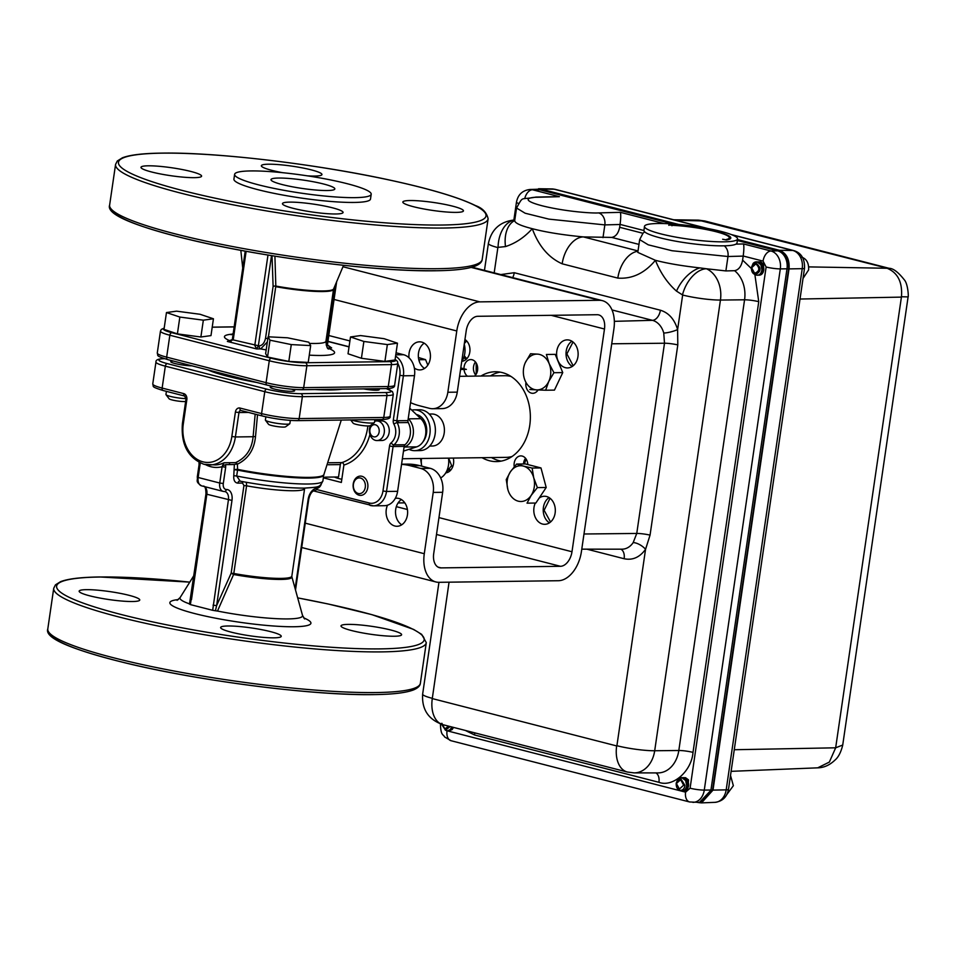 <?xml version="1.0" encoding="UTF-8"?>
<svg xmlns="http://www.w3.org/2000/svg" width="956" height="956" viewBox="0 0 956 956"><rect width="100%" height="100%" fill="white"/><g stroke="black" fill="none" stroke-linecap="round" stroke-linejoin="round"><path stroke-width="1.43" d="M185.643 401.448A8.7 1.135 -171.7 0 1 184.221 401.556A8.7 1.135 -171.7 0 1 175.151 400.612A8.7 1.135 -171.7 0 1 169.116 398.783L166.021 394.709A12.368 1.613 8.3 0 0 173.622 397.134A12.368 1.613 8.3 0 0 186.014 398.652M194.104 575.201L180.134 597.548A61.937 8.09 8.3 0 0 189.288 603.81L190.053 602.077M348.211 624.388A30.628 4.003 -171.7 0 1 382.041 628.068A30.628 4.003 -171.7 0 1 401.604 634.736A30.628 4.003 -171.7 0 1 394.386 636.242A30.628 4.003 -171.7 0 1 360.567 632.549A30.628 4.003 -171.7 0 1 340.993 625.893A30.628 4.003 -171.7 0 1 348.211 624.388M227.851 625.989A30.628 4.003 -171.7 0 1 261.669 629.669A30.628 4.003 -171.7 0 1 281.243 636.326A30.628 4.003 -171.7 0 1 274.014 637.831A30.628 4.003 -171.7 0 1 240.195 634.151A30.628 4.003 -171.7 0 1 220.621 627.483A30.628 4.003 -171.7 0 1 227.851 625.989M86.363 589.661A30.628 4.003 -171.7 0 1 120.193 593.353A30.628 4.003 -171.7 0 1 139.755 600.01A30.628 4.003 -171.7 0 1 132.537 601.515A30.628 4.003 -171.7 0 1 98.719 597.823A30.628 4.003 -171.7 0 1 79.145 591.167A30.628 4.003 -171.7 0 1 86.363 589.661M327.227 190.531A32.265 4.206 -171.7 0 1 291.604 186.647A32.265 4.206 -171.7 0 1 270.99 179.632A32.265 4.206 -171.7 0 1 278.59 178.043A32.265 4.206 -171.7 0 1 314.225 181.927A32.265 4.206 -171.7 0 1 334.839 188.941A32.265 4.206 -171.7 0 1 327.227 190.531M250.89 170.933A69.011 9.01 -171.7 0 1 327.095 179.238A69.011 9.01 -171.7 0 1 371.203 194.247A69.011 9.01 -171.7 0 1 354.939 197.641A69.011 9.01 -171.7 0 1 278.722 189.336A69.011 9.01 -171.7 0 1 234.626 174.327A69.011 9.01 -171.7 0 1 250.89 170.933M371.203 194.247L370.498 199.051A69.011 9.01 -171.7 0 1 354.234 202.445A69.011 9.01 -171.7 0 1 278.017 194.14A69.011 9.01 -171.7 0 1 233.921 179.131L234.626 174.327M335.855 213.977A30.628 4.003 8.3 0 0 343.073 212.471A30.628 4.003 8.3 0 0 323.498 205.815A30.628 4.003 8.3 0 0 289.68 202.122A30.628 4.003 8.3 0 0 282.462 203.628A30.628 4.003 8.3 0 0 302.036 210.296A30.628 4.003 8.3 0 0 335.855 213.977M194.379 177.661A30.628 4.003 8.3 0 0 201.596 176.155A30.628 4.003 8.3 0 0 182.022 169.499A30.628 4.003 8.3 0 0 148.204 165.806A30.628 4.003 8.3 0 0 140.986 167.312A30.628 4.003 8.3 0 0 160.548 173.968A30.628 4.003 8.3 0 0 194.379 177.661M456.227 212.387A30.628 4.003 8.3 0 0 463.445 210.882A30.628 4.003 8.3 0 0 443.871 204.214A30.628 4.003 8.3 0 0 410.052 200.533A30.628 4.003 8.3 0 0 402.835 202.039A30.628 4.003 8.3 0 0 422.397 208.695A30.628 4.003 8.3 0 0 456.227 212.387M307.342 175.844A30.628 4.003 8.3 0 0 314.739 176.059A30.628 4.003 8.3 0 0 321.957 174.554A30.628 4.003 8.3 0 0 302.395 167.898A30.628 4.003 8.3 0 0 268.564 164.205A30.628 4.003 8.3 0 0 261.346 165.711A30.628 4.003 8.3 0 0 282.534 172.678M274.91 256.16L275.818 286.047A2.557 0.848 -2.1 0 0 273.105 286.394L272.03 255.706M267.333 341.973L260.689 348.892A2.557 1.96 89.2 0 1 259.136 345.905C262.314 345.522 264.442 343.001 265.529 338.316L273.105 286.394M267.835 338.532L265.529 338.316M271.516 255.622L258.347 345.905L256.638 348.952L254.786 345.439L267.979 255.049M259.136 345.905L233.204 339.894L227.361 341.435L231.125 341.435M246.134 251.297L233.204 339.894L232.32 339.511L245.214 251.129M266.186 349.908A55.663 7.266 -171.7 0 1 260.689 348.892L256.638 348.952L227.361 341.435L232.917 339.38M333.632 288.903L333.525 289.31A45.446 5.927 -171.7 0 1 275.746 286.669A2.557 0.669 100.4 0 0 275.818 286.047A45.53 5.939 8.3 0 0 322.961 290.947A45.53 5.939 8.3 0 0 333.632 288.903L343.562 265.314M275.746 286.669L268.433 336.811M326.175 345.008L327.43 344.877L331.66 347.96L326.833 344.997L335.747 283.884M288.82 361.416L308.214 362.42L310.676 345.594L308.776 342.188L287.493 337.791L268.098 336.799L269.986 340.193L291.281 344.59L288.82 361.416L267.537 357.018L265.637 353.624L268.098 336.799M349.036 346.897L327.932 341.483M350.494 336.954L348.032 353.78L361.416 358.285L384.91 361.404L395.019 360.006L397.469 343.18L384.085 338.687L360.591 335.568L350.494 336.954L363.877 341.459L387.359 344.578L397.469 343.18M164.002 329.378L177.398 333.883L200.88 337.002L210.989 335.604L213.439 318.778L200.055 314.273L176.561 311.166L166.464 312.552L164.002 329.378M166.464 312.552L179.847 317.057L203.341 320.176L213.439 318.778M203.341 320.176L200.88 337.002M179.847 317.057L177.398 333.883M387.359 344.578L384.91 361.404M363.877 341.459L361.416 358.285M269.986 340.193L267.537 357.018M291.281 344.59L310.676 345.594M191.2 599.113L190.387 604.598L212.674 610.31L228.412 499.964A8.7 5.461 104.4 0 0 224.995 491.599A8.7 5.461 104.4 0 0 224.636 491.527M189.479 604.18L205.946 494.025L231.973 500.43L216.618 605.638L213.057 605.16M246.361 482.314L246.588 485.815L233.802 573.481L231.149 573.206L216.618 605.638L215.411 610.765L212.674 610.31M215.411 610.765L217.49 611.051L233.587 574.496A45.828 5.987 -171.7 0 0 281.1 579.432A45.828 5.987 -171.7 0 0 291.879 576.827L291.843 576.145A45.613 5.951 8.3 0 1 281.088 578.392A45.613 5.951 8.3 0 1 233.802 573.481A2.557 0.681 -79.6 0 1 233.587 574.496L231.149 573.206L243.935 485.54L242.525 483.067L237.865 483.127C234.829 482.816 233.467 480.33 233.778 475.682L234.375 464.52L225.676 464.64L225.676 467.185L222.115 466.707L224.015 462.776L235.618 462.62C246.039 457.816 251.87 449.177 253.113 436.725L255.18 414.151M225.676 464.64A2.557 1.147 170.4 0 1 222.509 465.321M237.865 483.127A2.557 1.96 89.2 0 1 239.753 481.071M242.525 483.067A2.557 1.96 89.2 0 1 243.075 481.716M233.778 475.682L236.694 476.016L240.159 481.119M234.375 464.52A2.557 0.86 177.6 0 1 237.375 464.198L237.626 469.372A2.557 0.908 176.5 0 0 234.65 469.766L237.554 470.089L236.694 476.016A62.606 8.174 8.3 0 0 308.143 484.011A62.606 8.174 8.3 0 0 322.901 480.928L323.761 475.013A62.606 8.174 -171.7 0 1 309.003 478.084A62.606 8.174 -171.7 0 1 237.554 470.089A2.557 0.944 -78.7 0 0 237.626 469.372A62.714 8.186 8.3 0 0 309.194 477.391A62.714 8.186 8.3 0 0 323.881 474.618L341.28 420.054M257.523 414.749L255.503 436.641C254.165 449.762 248.13 458.952 237.375 464.198A2.557 1.315 66.3 0 0 235.618 462.62M255.503 436.641A2.557 0.609 3 0 0 253.113 436.725L235.391 436.964A34.751 26.66 89.2 0 1 209.663 464.986A34.751 26.66 89.2 0 1 204.226 464.329M329.031 462.764L341.806 462.596A2.557 1.601 -106.8 0 1 343.897 465.058L341.352 482.457L323.905 477.976M374.621 421.381A9.799 7.517 89.2 0 1 376.748 420.951L381.623 420.891A9.799 7.517 89.2 0 1 383.153 421.07A9.799 7.517 89.2 0 1 389.247 431.586A9.799 7.517 89.2 0 1 381.886 440.489L377.011 440.549A9.799 7.517 89.2 0 1 375.481 440.369A9.799 7.517 89.2 0 1 370.534 425.432M349.06 346.753L327.944 341.34M376.748 420.951A9.799 7.517 89.2 0 1 378.289 421.142A9.799 7.517 89.2 0 1 384.372 431.658A9.799 7.517 89.2 0 1 377.011 440.549M375.397 424.775A6.13 4.696 -90.8 0 0 369.912 429.603A6.13 4.696 -90.8 0 0 373.653 436.796A6.13 4.696 -90.8 0 0 379.138 431.969A6.13 4.696 -90.8 0 0 375.397 424.775M397.612 491.324L386.523 491.48A17.817 13.671 89.2 0 1 373.33 505.844L384.42 505.7A17.817 13.671 -90.8 0 0 397.612 491.324L404.173 446.38L393.083 446.524L386.523 491.48L382.962 491.002L389.522 446.046A5.103 3.92 -90.8 0 1 391.219 442.759A13.205 10.134 -90.8 0 0 393.92 424.177A5.103 3.92 -90.8 0 1 393.286 420.281L399.835 375.326A15.26 11.711 -90.8 0 0 397.804 363.471M408.26 422.552L397.17 422.695A2.557 1.96 89.2 0 1 396.848 420.748L407.937 420.604A2.557 1.96 -90.8 0 0 408.26 422.552A15.75 12.081 89.2 0 1 405.021 444.731A2.557 1.96 -90.8 0 0 404.173 446.38M407.937 420.604L414.498 375.648A17.817 13.671 -90.8 0 0 403.611 354.724L395.772 354.831M396.812 421.226A9.799 7.517 89.2 0 1 398.951 422.671M403.611 354.724L396.071 352.788M349.908 340.934L328.792 335.52M367.881 425.97A44.92 34.464 -90.8 0 1 341.806 462.596A2.557 1.96 -90.8 0 0 340.336 464.592L328.231 464.747M323.224 478.693A5.103 3.203 -75.6 0 1 325.793 477.14L338.532 476.972L340.336 464.592M295.129 588.609L308.143 499.414A11.257 7.062 -75.6 0 1 316.974 488.277A6.154 3.86 104.4 0 0 321.228 484.345M316.974 488.277A2.557 1.96 89.2 0 1 315.074 490.344C312.11 490.846 309.995 493.834 308.74 499.295L308.143 499.414M265.852 416.828L265.386 420.007A12.368 1.613 8.3 0 0 265.457 420.234A12.368 1.613 8.3 0 0 274.049 422.851A12.368 1.613 8.3 0 0 286.955 424.189A12.368 1.613 8.3 0 0 289.728 423.783A12.368 1.613 8.3 0 0 289.871 423.58L290.337 420.401M289.728 423.783L285.605 426.794A8.7 1.135 -171.7 0 1 283.657 427.093A8.7 1.135 -171.7 0 1 274.587 426.137A8.7 1.135 -171.7 0 1 268.54 424.309L265.457 420.234M351.473 419.923A12.368 1.613 8.3 0 0 371.549 423.066A12.368 1.613 8.3 0 0 374.322 422.66A12.368 1.613 8.3 0 0 374.465 422.456L374.883 419.612M374.322 422.66L370.211 425.671A8.7 1.135 -171.7 0 1 368.251 425.97A8.7 1.135 -171.7 0 1 359.181 425.014A8.7 1.135 -171.7 0 1 353.146 423.185L350.673 419.935M191.917 365.813A12.368 1.613 -171.7 0 1 175.056 363.531A12.368 1.613 -171.7 0 1 173.275 361.033M291.7 389.212A12.368 1.613 -171.7 0 1 291.747 391.339A12.368 1.613 -171.7 0 1 274.48 389.056A12.368 1.613 -171.7 0 1 273.093 386.559A12.368 1.613 -171.7 0 1 273.44 386.547M378.05 388.698A12.368 1.613 -171.7 0 1 376.341 390.215A12.368 1.613 -171.7 0 1 363.531 388.889M207.882 369.912A74.03 9.668 8.3 0 0 256.746 382.46M314.966 389.534A74.03 9.668 8.3 0 0 330.812 389.952A74.03 9.668 8.3 0 0 342.021 389.176M166.404 391.351L165.95 394.481A12.368 1.613 8.3 0 0 166.021 394.709M416.374 414.498A15.965 12.249 89.2 0 1 416.768 414.593A15.965 12.249 89.2 0 1 426.268 425.97A15.965 12.249 89.2 0 1 422.791 442.066M411.761 410.124A20.423 15.666 89.2 0 1 414.223 409.837L419.457 409.765A20.423 15.666 89.2 0 1 422.648 410.148A20.423 15.666 89.2 0 1 435.339 432.064A20.423 15.666 89.2 0 1 419.995 450.599L414.761 450.67A20.423 15.666 89.2 0 1 411.57 450.288A20.423 15.666 89.2 0 1 409.013 449.332M414.223 409.837A20.423 15.666 89.2 0 1 417.414 410.22A20.423 15.666 89.2 0 1 430.092 432.136A20.423 15.666 89.2 0 1 414.761 450.67M429.232 414.044L431.933 414.008A16.013 12.285 89.2 0 1 434.43 414.318A16.013 12.285 89.2 0 1 444.373 431.491A16.013 12.285 89.2 0 1 432.351 446.022L429.662 446.058M408.212 418.692L408.379 418.848A15.846 12.153 89.2 0 1 413.219 434.705A15.846 12.153 89.2 0 1 404.269 447.026L404.065 447.097M409.742 408.212L420.795 418.68A15.846 12.153 89.2 0 1 425.635 434.538A15.846 12.153 89.2 0 1 416.685 446.858L403.48 451.113M475.646 374.931A8.939 6.859 89.2 0 1 473.543 366.662A8.939 6.859 89.2 0 1 475.479 361.966M474.487 376.114A8.939 6.859 -90.8 0 0 477.582 370.235A8.939 6.859 -90.8 0 0 470.734 359.575A8.939 6.859 -90.8 0 0 464.114 366.781A8.939 6.859 -90.8 0 0 464.007 368.789M572.25 366.471A14.041 10.767 89.2 0 1 566.215 351.067A14.041 10.767 89.2 0 1 571.915 341.232M577.95 356.624A14.041 10.767 -90.8 0 0 567.183 339.87A14.041 10.767 -90.8 0 0 556.786 351.199A14.041 10.767 -90.8 0 0 567.553 367.94A14.041 10.767 -90.8 0 0 577.95 356.624M525.967 382.424A8.939 6.859 -90.8 0 0 525.931 382.651A8.939 6.859 -90.8 0 0 532.779 393.31A8.939 6.859 -90.8 0 0 538.061 389.94M549.437 522.836A14.041 10.767 89.2 0 1 543.402 507.433A14.041 10.767 89.2 0 1 549.103 497.598M535.288 503.035A14.041 10.767 -90.8 0 0 533.974 507.564A14.041 10.767 -90.8 0 0 544.741 524.318A14.041 10.767 -90.8 0 0 555.137 513.002A14.041 10.767 -90.8 0 0 544.37 496.248A14.041 10.767 -90.8 0 0 539.124 498.112M523.518 463.971A8.939 6.859 89.2 0 1 523.625 462.979A8.939 6.859 89.2 0 1 525.561 458.283M527.784 464.556A8.939 6.859 -90.8 0 0 520.817 455.904A8.939 6.859 -90.8 0 0 514.197 463.11A8.939 6.859 -90.8 0 0 514.244 466.731M490.416 375.911A44.92 34.464 89.2 0 1 500.012 372.123M482.075 457.697A44.92 34.464 -90.8 0 0 496.487 461.593A44.92 34.464 -90.8 0 0 529.755 425.36A44.92 34.464 -90.8 0 0 495.292 371.753A44.92 34.464 -90.8 0 0 480.988 376.031M387.503 505.198A14.041 10.767 -90.8 0 0 386.272 509.524A14.041 10.767 -90.8 0 0 397.039 526.278A14.041 10.767 -90.8 0 0 407.435 514.961A14.041 10.767 -90.8 0 0 396.668 498.207A14.041 10.767 -90.8 0 0 395.318 498.339M401.735 524.796A14.041 10.767 89.2 0 1 395.7 509.405A14.041 10.767 89.2 0 1 401.4 499.558M414.318 368.012A14.041 10.767 -90.8 0 0 419.851 369.912A14.041 10.767 -90.8 0 0 430.248 358.584A14.041 10.767 -90.8 0 0 419.481 341.83A14.041 10.767 -90.8 0 0 409.084 353.158A14.041 10.767 -90.8 0 0 409.001 357.783M424.548 368.43A14.041 10.767 89.2 0 1 418.513 353.027A14.041 10.767 89.2 0 1 424.213 343.192M457.267 392.139L466.205 330.848A14.699 9.237 -75.6 0 1 477.737 316.293L597.153 314.715A14.699 9.237 -75.6 0 1 598.707 314.894A14.699 9.237 -75.6 0 1 604.479 329.007L571.987 551.755A14.699 9.237 -75.6 0 1 560.455 566.299L441.039 567.888A14.699 9.237 -75.6 0 1 439.485 567.697A14.699 9.237 -75.6 0 1 433.713 553.584L442.652 492.292L433.223 492.424L424.285 553.715A29.397 18.463 104.4 0 0 435.828 581.941A29.397 18.463 104.4 0 0 438.935 582.312L558.352 580.722A29.397 18.463 104.4 0 0 581.415 551.624L613.907 328.876A29.397 18.463 104.4 0 0 602.364 300.65A29.397 18.463 104.4 0 0 599.269 300.292L479.84 301.869A29.397 18.463 104.4 0 0 456.777 330.967L447.838 392.259L457.267 392.139A20.423 15.666 89.2 0 1 442.138 408.606L432.721 408.726A20.423 15.666 -90.8 0 0 447.838 392.259M410.554 402.631A81.666 62.654 -90.8 0 0 419.218 405.691L429.519 408.343A20.423 15.666 -90.8 0 0 432.721 408.726M433.223 492.424A20.423 15.666 -90.8 0 0 420.76 468.44L430.188 468.309A20.423 15.666 89.2 0 1 442.652 492.292M430.188 468.309L419.875 465.668L410.447 465.787A81.666 62.654 -90.8 0 0 401.556 464.353M420.76 468.44L410.447 465.787M401.58 464.198L407.101 464.126A81.666 62.654 89.2 0 1 419.875 465.668M334.325 477.032A61.256 46.999 -90.8 0 0 341.818 479.255M501.195 461.103A44.92 34.464 89.2 0 1 491.504 457.565M537.463 390.801A8.939 6.859 89.2 0 1 536.806 389.881M464.042 369.434A8.939 6.859 -90.8 0 0 467.424 376.21M461.999 361.296A11.484 8.807 -90.8 0 0 469.814 352.083A11.484 8.807 -90.8 0 0 464.939 339.523M445.735 472.909A11.484 8.807 -90.8 0 0 453.526 463.696A11.484 8.807 -90.8 0 0 453.275 458.079M465.99 359.492A11.484 8.807 89.2 0 1 463.911 357.174M464.712 341.113A11.484 8.807 89.2 0 1 465.739 340.097M449.714 471.105A11.484 8.807 89.2 0 1 448.197 469.575M534.129 389.45L529.791 389.51L536.686 389.881A17.889 13.719 -90.8 0 0 548.756 381.48L553.93 372.709L549.138 363.603A17.889 13.719 89.2 0 1 548.756 381.48L545.625 390.227L554.456 390.108L562.749 372.589L553.93 372.709M537.439 354.126L530.544 353.756L525.37 362.527A17.889 13.719 89.2 0 1 537.439 354.126A17.889 13.719 89.2 0 1 549.138 363.603L546.39 354.473L555.209 354.353L562.749 372.589M525.37 362.527A17.889 13.719 89.2 0 0 536.686 389.881L545.625 390.227M448.472 458.139A17.889 13.719 89.2 0 1 445.424 473.375L451.614 465.584L448.687 458.211M420.556 458.51L421.62 465.536M421.775 466.158A17.889 13.719 89.2 0 1 421.488 458.498M445.424 473.375A17.889 13.719 89.2 0 1 440.692 477.94M464.258 344.196A17.889 13.719 89.2 0 1 464.258 344.208A17.889 13.719 -90.8 0 1 461.688 361.774M460.565 369.482L466.373 369.398L460.792 367.964M506.238 479.601L507.827 489.388A17.889 13.719 89.2 0 1 510.385 471.846L506.238 479.601M516.587 464.054L510.385 471.846A17.889 13.719 89.2 0 1 523.338 466.074L516.587 464.054L525.406 463.947L540.976 467.938L532.145 468.058L523.338 466.074A17.889 13.719 89.2 0 1 533.735 477.845A17.889 13.719 89.2 0 1 531.178 495.387L537.368 487.596L533.735 477.845L532.145 468.058M540.976 467.938L546.199 487.488L535.85 503.035L527.031 503.155L531.178 495.387A17.889 13.719 89.2 0 1 507.827 489.388M546.199 487.488L537.368 487.596M419.732 362.599L418.967 359.719L425.563 359.635L427.822 365.12M423.269 359.659A16.073 12.332 -90.8 0 0 419.493 357.819L425.563 359.635M419.493 357.819A16.073 12.332 -90.8 0 0 418.429 357.616M398.066 502.952L404.496 502.868M354.843 480.51A7.863 6.035 89.2 0 1 363.352 479.912A7.863 6.035 89.2 0 1 363.877 491.014A7.863 6.035 89.2 0 1 355.357 491.611A7.863 6.035 89.2 0 1 354.843 480.51M354.963 479.303A9.644 7.397 89.2 0 1 360.376 476.1A9.644 7.397 89.2 0 1 367.224 481.776A9.644 7.397 89.2 0 1 366.04 492.197A9.644 7.397 89.2 0 1 360.627 495.387A9.644 7.397 89.2 0 1 353.78 489.723A9.644 7.397 89.2 0 1 354.963 479.303M511.006 376.449A40.833 31.333 -90.8 0 0 504.78 375.72L459.573 376.317M402.368 458.749L505.855 457.374A40.833 31.333 -90.8 0 0 512.069 456.49M803.016 278.435L808.597 269.962C808.991 263.247 806.697 258.98 801.714 257.14M726.835 794.532L733.36 785.713L730.515 775.412M440.417 723.465C440.788 736.168 443.094 733.885 444.624 736.957L451.041 740.721L689.599 801.965L699.493 802.383L710.905 790.313L699.565 802.658L697.211 802.383M644.667 231.854L643.053 233.144L639.672 239.621L637.807 252.408L655.41 260.307C667.3 263.39 682.106 265.911 699.828 267.895A27.198 15.105 126.2 0 0 676.513 291.126L682.656 295.022L677.613 329.581L677.804 344.913A10.205 1.338 8.3 0 0 664.504 343.228L636.756 533.448A10.205 1.338 -171.7 0 1 650.056 535.121L645.563 549.294A10.205 4.398 34 0 0 633.171 542.614L636.756 533.448L583.985 533.998M699.565 802.658L701.202 802.634L712.543 790.289L788.616 268.851C789.166 259.65 786.035 253.734 779.236 251.093L737.363 240.35M448.782 726.19L444.827 728.831L441.851 723.274M450.121 726.536L445.508 730.133L441.588 724.313M445.269 730.073L447.516 730.802L450.228 729.607L451.794 726.966M452.045 727.026L450.491 729.607L447.647 730.79M448.472 730.719L451.865 729.583L453.299 727.349M453.526 727.42L452.128 729.583L449.284 730.766M754.631 273.285L751.643 267.728L755.885 263.88C760.14 268.122 759.709 271.253 754.631 273.285M751.559 268.337L751.619 267.68L751.559 268.337M755.061 274.527L756.399 275.149C759.387 275.483 761.227 273.691 761.932 269.759L760.868 264.752L757.295 262.075C754.236 262.159 752.336 264.023 751.607 267.656L752.802 264.848L756.28 263.378C761.585 267.931 761.251 271.671 755.312 274.587C752.563 273.739 751.285 271.349 751.452 267.405L753.077 263.521A6.692 5.138 -90.8 0 1 756.399 261.872L757.606 261.98C760.761 263.091 762.291 265.684 762.195 269.759C761.49 273.691 759.65 275.483 756.662 275.149M757.929 262.159A6.692 5.138 -90.8 0 0 757.367 261.98A6.692 5.138 -90.8 0 0 756.399 261.872M758.036 275.125C761.024 275.459 762.864 273.667 763.569 269.735C763.665 265.672 762.135 263.079 758.98 261.956L757.272 261.92M758.096 261.848L759.243 261.956C762.398 263.067 763.928 265.66 763.832 269.735C763.127 273.667 761.287 275.459 758.299 275.125L759.088 275.232M756.399 275.149L757.451 275.256M680.648 779.642L683.636 785.199L679.393 789.047L676.406 783.49L680.648 779.642M679.824 790.289L681.15 790.911C684.149 791.245 685.99 789.453 686.695 785.521L685.631 780.514L682.058 777.837C678.987 777.921 677.099 779.785 676.358 783.418L677.565 780.598L681.042 779.14L684.914 785.354C684.424 788.784 682.811 790.457 680.063 790.337C677.326 789.501 676.035 787.111 676.203 783.167L677.84 779.283A6.692 5.138 -90.8 0 1 681.162 777.634L682.357 777.73C685.524 778.853 687.053 781.446 686.946 785.509C686.253 789.441 684.412 791.245 681.413 790.899M682.692 777.909A6.692 5.138 -90.8 0 0 682.13 777.742A6.692 5.138 -90.8 0 0 681.162 777.634M682.787 790.887C685.787 791.221 687.627 789.429 688.332 785.497C688.428 781.422 686.898 778.829 683.743 777.718L682.034 777.67M682.847 777.61L683.994 777.718C687.161 778.829 688.69 781.422 688.583 785.497C687.89 789.417 686.05 791.221 683.05 790.875M681.15 790.911L682.214 791.006M683.026 790.935L683.851 790.982M668.83 225.329L668.889 224.911A40.14 5.772 -172.3 0 1 716.857 231.639A40.14 5.772 -172.3 0 1 730.802 238.02A40.14 5.772 -172.3 0 1 726.548 239.968L722.652 239.239L726.297 239.968M644.475 226.405L643.938 230.408A46.963 6.752 7.7 0 0 660.261 237.877A46.963 6.752 7.7 0 0 709.567 245.405A46.963 6.752 7.7 0 0 737.016 242.932L737.554 238.928A46.963 6.752 -172.3 0 1 710.105 241.402A46.963 6.752 -172.3 0 1 660.799 233.873A46.963 6.752 -172.3 0 1 644.475 226.405A46.963 6.752 -172.3 0 1 671.937 223.931A46.963 6.752 -172.3 0 1 721.242 231.46A46.963 6.752 -172.3 0 1 737.554 238.928M671.96 225.783L672.032 225.293A38.646 5.557 -172.3 0 1 715.889 231.675A38.646 5.557 -172.3 0 1 729.308 237.817A38.646 5.557 -172.3 0 1 726.357 239.478M737.482 239.538L779.343 250.281C786.394 253.017 789.632 259.148 789.058 268.672L712.997 790.11L701.513 802.885L698.967 802.646M808.68 266.891L889.068 268.301C893.167 268.301 898.234 272.125 904.268 279.773C908.104 283.872 908.654 297.483 908.104 296.898L901.472 296.742C902.572 281.781 897.493 272.173 886.236 267.931L698.418 220.131L704.811 220.991L675.522 220.239M908.104 296.898L842.726 745.035L835.663 747.807L901.412 297.113L800.017 299.037M842.726 745.035L842.678 745.322C840.898 752.36 838.352 757.272 835.042 760.032C829.736 765.123 823.964 767.716 817.715 767.835L829.342 762.087L835.663 747.807L734.268 749.731M535.109 189.348L540.785 189.037L678.868 224.493M672.032 225.293L668.889 224.911M514.734 220.585C514.71 223.011 520.566 225.712 532.289 228.699C538.67 246.039 548.636 257.738 562.164 263.808A27.198 17.077 -75.6 0 1 583.351 236.909L611.709 237.411C615.736 236.694 618.389 233.324 619.667 227.301L620.086 224.409L643.926 230.527M687.914 788.031L688.511 779.869L685.38 777.694L683.671 777.646M688.511 779.869L685.548 777.694L683.863 777.658L685.548 777.694M763.163 272.269L763.748 264.107L760.618 261.932L758.909 261.896M763.748 264.107L760.797 261.932L759.1 261.896L760.797 261.932M753.555 264.334L756.148 263.545M673.191 224.027L539.076 189.587A15.308 11.747 -90.8 0 0 536.555 189.3L529.959 189.479A15.224 11.675 89.2 0 1 532.456 189.766L559.391 196.685L535.934 197.067C519.741 200.258 523.721 195.227 516.551 208.014L525.143 213.224L548.899 219.127L604.849 224.899L602.997 237.638M682.524 294.711A27.198 16.443 -66 0 1 706.436 268.756L725.879 270.93L734.59 270.691C738.701 269.867 741.378 266.342 742.609 260.116L743.206 256.017L763.067 261.108A10.205 6.405 -75.6 0 1 771.014 251.01L777.634 250.831L737.351 240.494M777.634 250.831A15.308 11.747 89.2 0 1 786.991 268.815L788.581 269.078M674.016 224.086L540.666 189.85L532.456 189.766A10.205 6.405 104.4 0 0 524.736 198.657M639.672 239.621L648.264 244.832L672.032 250.735L727.982 256.507L743.194 256.1M735.905 244.139L743.469 243.935C744.067 245.895 743.983 249.922 743.206 256.017M514.71 220.597A27.198 17.232 77.5 0 0 505.497 246.576C515.439 243.362 524.378 237.411 532.289 228.699C545.816 232.224 562.833 234.961 583.351 236.909L638.022 250.938M514.794 220.023A27.198 17.435 92.1 0 0 498.076 247.365L505.497 246.576M611.732 343.79L664.504 343.228L663.751 333.035A19.502 14.961 -90.8 0 0 652.446 320.332L612.019 309.947M614.35 321.335L652.446 320.332A10.205 6.405 -75.6 0 0 660.393 310.222C668.722 312.767 674.458 319.208 677.613 329.581A10.205 2.091 -15.3 0 1 663.751 333.035M550.059 498.267L544.107 510.289L550.548 522M573.026 342.021L566.884 353.911L573.182 365.79M448.902 468.703L450.563 470.292M466.636 340.922L464.353 343.515M464.305 355.847L466.815 358.715M476.16 362.91L476.219 374.119M526.111 459.047L524.342 463.959M699.828 267.895L706.436 268.756A27.461 21.068 89.2 0 1 720.442 300.053L744.569 299.802A27.784 21.319 -90.8 0 0 734.59 270.691M637.975 251.261A27.198 17.077 104.4 0 0 617.815 278.1C632.083 279.164 644.619 273.237 655.41 260.307C660.512 272.974 667.539 283.239 676.513 291.126M559.391 196.685L537.619 197.259C528.548 197.163 520.088 199.983 542.112 205.779C565.092 211.539 591.86 213.415 598.564 212.913L620.336 212.328C620.934 214.24 620.85 218.267 620.086 224.409M199.051 464.879L199.015 462.859A62.606 8.174 8.3 0 0 199.218 463.744M217.49 611.051A61.937 8.09 8.3 0 0 287.947 618.914A61.937 8.09 8.3 0 0 302.514 615.401L304.629 618.962M178.342 599.579A71.294 9.309 8.3 0 0 200.485 614.983A71.294 9.309 8.3 0 0 294.125 626.742A71.294 9.309 8.3 0 0 303.649 617.851M420.365 683.289C420.138 685.846 417.88 688.045 413.59 689.885C406.073 692.801 392.904 694.379 374.095 694.606C314.978 695.825 199.29 681.054 125.021 662.819C70.111 649.196 44.37 637.903 47.8 628.94A188.248 24.569 8.3 0 0 168.101 669.881A188.248 24.569 8.3 0 0 375.983 692.55A188.248 24.569 8.3 0 0 420.365 683.289L426.292 642.635A188.248 24.569 -171.7 0 1 381.91 651.884A188.248 24.569 -171.7 0 1 174.028 629.215A188.248 24.569 -171.7 0 1 53.727 588.275L55.448 584.857L60.598 581.654C68.139 578.75 81.272 577.197 99.998 576.97L189.766 582.132A185.703 24.235 8.3 0 0 100.392 577.018A185.703 24.235 8.3 0 0 121.281 614.529A185.703 24.235 8.3 0 0 380.357 648.885A185.703 24.235 8.3 0 0 297.686 597.894M373.7 694.558A185.703 24.235 -171.7 0 1 175.593 673.526A185.703 24.235 -171.7 0 1 50.274 633.828M162.233 153.163A185.703 24.235 8.3 0 0 183.122 190.674A185.703 24.235 8.3 0 0 442.186 225.03A185.703 24.235 8.3 0 0 421.309 187.507A185.703 24.235 8.3 0 0 162.233 153.163M115.568 164.42L117.289 161.002L122.44 157.788C129.968 154.896 143.101 153.342 161.827 153.115C215.686 152.088 316.293 164.014 390.024 180.134C430.248 188.87 458.713 197.354 475.443 205.564C482.457 208.061 486.688 212.459 488.122 218.769A188.248 24.569 -171.7 0 1 443.751 228.03A188.248 24.569 -171.7 0 1 235.869 205.361A188.248 24.569 -171.7 0 1 115.568 164.42L109.629 205.086A188.248 24.569 8.3 0 0 229.93 246.027A188.248 24.569 8.3 0 0 437.812 268.696A188.248 24.569 8.3 0 0 482.194 259.435C481.979 261.992 479.721 264.191 475.419 266.031C467.902 268.947 454.733 270.524 435.924 270.751C376.807 271.97 261.131 257.2 186.85 238.964C131.94 225.341 106.2 214.048 109.629 205.086M435.53 270.703A185.703 24.235 -171.7 0 1 237.423 249.671A185.703 24.235 -171.7 0 1 112.103 209.973M227.361 341.435L229.464 341.411M333.525 289.31L325.948 341.244A45.446 5.927 -171.7 0 1 309.457 343.407M330.059 347.542L331.66 347.96L327.681 348.008M327.717 348.056A55.663 7.266 -171.7 0 1 309.278 355.142M230.79 341.137A55.663 7.266 -171.7 0 1 232.356 334.146M164.157 328.326A24.39 3.179 8.3 0 0 171.853 332.7L271.289 358.225A24.39 3.179 8.3 0 0 305.322 362.742L389.917 361.619A24.39 3.179 8.3 0 0 395.079 359.564M234.16 326.904L212.22 327.203M301.391 389.666A24.39 3.179 -171.7 0 1 267.357 385.149A2.557 1.601 104.4 0 1 267.083 385.113C279.379 388.028 290.947 389.558 301.785 389.713A2.557 1.96 89.2 0 1 301.391 389.666M167.921 359.623A2.557 1.601 -75.6 0 1 167.659 359.587A2.557 1.601 -75.6 0 1 166.655 357.138L266.091 382.663A2.557 1.601 104.4 0 0 267.083 385.113L167.659 359.587C154.764 355.513 158.553 355.955 157.274 353.027A26.947 3.513 8.3 0 0 166.655 357.138L169.845 335.221A26.947 3.513 -171.7 0 1 160.465 331.111L157.274 353.027M305.322 362.742A2.557 1.96 89.2 0 1 306.876 365.742L303.685 387.646L388.279 386.523A26.947 3.513 8.3 0 0 394.625 385.208L397.827 363.292A26.947 3.513 -171.7 0 1 391.47 364.618L306.876 365.742A26.947 3.513 -171.7 0 1 269.281 360.759L266.091 382.663A26.947 3.513 8.3 0 0 303.685 387.646A2.557 1.96 89.2 0 1 301.785 389.713L386.391 388.59A2.557 1.96 89.2 0 1 385.985 388.542M389.917 361.619A2.557 1.96 89.2 0 1 391.47 364.618L388.279 386.523A2.557 1.96 89.2 0 1 386.391 388.59C392.163 388.506 394.912 387.371 394.625 385.208M271.289 358.225A2.557 1.601 104.4 0 0 269.281 360.759L169.845 335.221A2.557 1.601 -75.6 0 1 171.853 332.7M204.608 486.628A8.7 5.461 -75.6 0 1 206.831 494.419L191.487 599.627M200.27 463.003L198.155 477.486L219.737 483.031L222.115 466.707A37.308 28.62 89.2 0 1 210.918 466.743A37.308 28.62 89.2 0 1 205.576 464.652M201.573 485.851C194.821 481.406 198.083 480.533 197.271 477.104L198.155 477.486A8.7 5.461 104.4 0 0 201.573 485.851L223.154 491.384A8.7 5.461 -75.6 0 1 219.737 483.031L223.298 483.497A6.154 3.86 104.4 0 0 226.357 489.484A2.557 1.96 89.2 0 1 224.469 491.539A2.557 1.96 89.2 0 1 224.074 491.492A8.7 5.461 -75.6 0 1 223.154 491.384L224.995 491.599M182.405 423.639L185.966 399.214L186.85 399.608L183.289 424.022L182.405 423.639C180.851 444.48 188.033 458.044 203.963 464.293L215.088 464.915A34.751 26.66 -90.8 0 0 224.015 462.776M225.676 467.185L223.298 483.497M226.357 489.484A11.257 7.062 -75.6 0 1 231.973 500.43M369.936 434.43A47.465 36.424 89.2 0 1 343.897 465.058M316.52 489.484L369.279 503.023A15.26 11.711 -90.8 0 0 382.962 491.002M313.425 490.882L373.33 505.844A17.817 13.671 89.2 0 1 370.546 505.509A2.557 1.601 -75.6 0 1 370.271 505.473A2.557 1.601 -75.6 0 1 369.279 503.023M389.522 446.046L393.083 446.524A2.557 1.96 89.2 0 1 393.932 444.875L405.021 444.731M393.92 424.177A2.557 0.92 151.8 0 1 397.17 422.695A15.75 12.081 89.2 0 1 393.932 444.875A2.557 1.386 -130.4 0 1 391.219 442.759M414.498 375.648L403.396 375.804L396.848 420.748L393.286 420.281M395.581 356.158A17.817 13.671 89.2 0 1 403.396 375.804L399.835 375.326M243.935 485.54L246.588 485.815A45.613 5.951 8.3 0 0 293.874 490.739A45.613 5.951 8.3 0 0 304.629 488.492L304.701 488.122M183.289 424.022A32.193 24.701 -90.8 0 0 202.959 461.844A32.193 24.701 -90.8 0 0 231.842 436.486L235.403 412.072A5.103 3.92 -90.8 0 1 239.98 408.045L261.574 413.59A26.947 3.513 8.3 0 0 299.168 418.585L383.762 417.461A26.947 3.513 8.3 0 0 390.12 416.135C390.873 418.202 388.124 419.325 381.874 419.517A2.557 1.96 -90.8 0 0 383.762 417.461L386.965 395.545L302.359 396.668L299.168 418.585A2.557 1.96 -90.8 0 1 297.28 420.64C286.43 420.485 274.862 418.955 262.577 416.039A2.557 1.601 -75.6 0 1 261.574 413.59L264.776 391.685L165.34 366.16L162.138 388.064L183.743 393.609A5.103 3.92 -90.8 0 1 186.85 399.608M248.441 412.418L238.964 412.538L235.391 436.964L231.842 436.486M235.403 412.072L238.964 412.538A2.557 1.96 89.2 0 1 240.852 410.483A2.557 1.96 89.2 0 1 240.924 410.483M381.48 419.469A2.557 1.96 -90.8 0 0 381.874 419.517L297.28 420.64A2.557 1.96 -90.8 0 1 296.874 420.592A24.39 3.179 -171.7 0 1 262.84 416.075A2.557 1.601 -75.6 0 1 262.577 416.039L240.984 410.506A2.557 1.601 -75.6 0 1 239.98 408.045M152.757 383.954A26.947 3.513 8.3 0 0 162.138 388.064A2.557 1.601 -75.6 0 0 163.141 390.514C150.247 386.439 154.036 386.881 152.757 383.954L155.959 362.037A26.947 3.513 -171.7 0 0 165.34 366.16A2.557 1.601 -75.6 0 1 167.336 363.627L266.772 389.152A24.39 3.179 8.3 0 0 300.805 393.669L385.399 392.546A24.39 3.179 8.3 0 0 386.105 388.59M300.805 393.669A2.557 1.96 -90.8 0 1 302.359 396.668A26.947 3.513 -171.7 0 1 264.776 391.685A2.557 1.601 -75.6 0 1 266.772 389.152M386.272 388.59L392.438 391.578L393.31 394.219A26.947 3.513 -171.7 0 1 386.965 395.545A2.557 1.96 -90.8 0 0 385.399 392.546M164.48 358.703A24.39 3.179 8.3 0 0 167.336 363.627M163.775 358.715A2.557 1.96 89.2 0 1 164.193 358.655A2.557 1.96 89.2 0 1 164.324 358.655L164.193 358.655C158.421 358.739 155.673 359.862 155.959 362.037M185.966 399.214L184.735 396.059A2.557 1.601 -75.6 0 1 183.743 393.609M163.416 390.55A2.557 1.601 -75.6 0 1 163.141 390.514L184.735 396.059M416.685 446.858L404.269 447.026M420.795 418.68L408.379 418.848M441.039 567.888L438.039 567.111M560.455 566.299L436.498 534.476M571.987 551.755L438.959 517.602M407.399 509.5L396.334 506.656M604.479 329.007L551.17 315.325M456.777 330.967L334.062 299.467M479.84 301.869L342.965 266.736M599.269 300.292L471.165 267.405M424.285 553.715L305.263 523.159M692.885 802.371A15.224 11.675 -90.8 0 0 704.273 790.098L710.953 790.026L786.943 269.102M712.543 790.289L710.953 790.026M581.774 549.162L622.009 549.174A19.502 14.961 -90.8 0 0 633.171 542.614M682.656 295.022A27.198 3.549 8.3 0 0 720.442 300.053L654.693 750.747A27.461 21.068 89.2 0 1 634.139 772.89L658.027 772.902A27.784 21.319 -90.8 0 0 678.82 750.496L744.569 299.802A10.205 1.338 8.3 0 1 758.753 301.69L754.858 274.468M586.853 549.162L624.137 558.734C632.585 560.503 639.719 557.36 645.563 549.294L616.907 745.716A27.198 3.549 8.3 0 0 654.693 750.747L678.82 750.496A10.205 1.338 8.3 0 1 693.004 752.384L758.753 301.69M779.343 250.281L792.763 250.46A10.205 6.405 104.4 0 1 793.731 250.591C801.224 252.79 804.821 258.646 804.522 268.158A10.205 1.338 -171.7 0 1 802.227 268.66A15.487 11.878 -90.8 0 0 802.263 268.421A15.487 11.878 -90.8 0 0 792.763 250.46L732.212 234.913M804.522 268.158L728.484 789.357A10.205 1.338 -171.7 0 1 726.19 789.859L802.227 268.66L789.035 268.899M728.484 789.357C727.014 797.017 722.509 801.343 714.968 802.347A15.487 11.878 -90.8 0 0 726.19 789.859L712.997 790.11M705.97 228.185L554.205 189.216A10.205 6.405 -75.6 0 1 555.173 189.348L707.631 228.484M540.785 189.037L554.205 189.216A15.487 11.878 -90.8 0 0 552.03 188.929L555.173 189.348M638.978 244.401L611.709 237.411M642.922 233.276L619.667 227.301M779.236 251.093L778.507 251.105M743.469 243.935L771.014 251.01A15.224 11.675 89.2 0 1 780.311 268.887L786.991 268.815M763.067 261.108L766.126 266.999A10.205 1.338 8.3 0 0 780.311 268.887L704.273 790.098A10.205 1.338 -171.7 0 1 690.089 788.21L685.595 792.154L446.189 730.563M725.879 270.93L727.982 256.507A10.205 7.815 -91.5 0 0 724.254 245.811M766.126 266.999L690.089 788.21M689.599 801.965A10.205 6.405 -75.6 0 1 685.595 792.154M451.041 740.721A10.205 6.405 -75.6 0 1 447.038 730.922M465.405 730.468L474.546 734.973A10.205 6.405 104.4 0 0 474.714 732.846M751.38 268.54L742.609 260.116M474.546 734.973L658.935 782.307C672.857 787.613 691.594 771.157 693.004 752.384M537.619 197.259A10.205 7.815 -91.5 0 0 535.934 197.067M598.564 212.913A10.205 7.815 88.5 0 1 604.849 224.899L620.074 224.493M484.465 270.393L488.397 243.422A27.198 3.549 8.3 0 0 497.873 247.58L498.076 247.365M514.77 219.94A27.461 21.068 89.2 0 1 514.806 219.94L514.77 219.94C500.299 221.398 491.504 229.225 488.397 243.422M658.935 782.307A10.205 6.405 104.4 0 0 655.912 772.902M616.907 745.716L616.668 745.931A27.198 17.077 104.4 0 0 627.339 772.03L634.139 772.89M616.668 745.931L432.279 698.585A27.198 17.077 104.4 0 0 442.963 724.696L627.339 772.03M432.279 698.585L449.057 582.168M442.963 724.696C428.419 719.653 421.656 709.46 422.648 694.116A27.198 3.549 8.3 0 0 432.124 698.274M494.18 272.878L497.873 247.58M620.814 549.174A10.205 6.405 -75.6 0 1 624.137 558.734M677.804 344.913L650.056 535.121M660.393 310.222L514.244 272.711A10.205 6.405 -75.6 0 1 512.691 277.634M514.244 272.711L500.801 274.575M562.164 263.808L617.815 278.1M620.336 212.328L664.097 223.561M529.959 189.479C522.43 190.387 517.925 194.654 516.455 202.254A10.205 1.338 8.3 0 0 518.379 203.353M177.075 600.356L180.134 597.548M426.292 642.635L421.68 634.378L413.601 629.418L371.98 614.672L328.183 603.989L297.675 597.87M47.8 628.94L53.727 588.275M241.952 378.66L241.82 379.568M229.691 462.704L229.416 464.592M488.122 218.769L482.194 259.435M327.43 344.877L336.643 281.757M328.697 349.012C327.358 349.012 326.438 346.43 325.948 341.244M212.22 327.143L234.16 326.856M164.193 328.087L161.301 329.426L160.465 331.111M397.827 363.292L397.493 361.428L395.115 359.337M233.204 333.465L231.149 334.779M242.74 268.062L240.816 250.317M205.946 494.025C205.922 488.695 205.086 486.042 203.413 486.066M197.271 477.104L199.386 462.585M322.901 480.928C319.591 487.309 320.045 487.01 304.367 488.122C286.107 488.086 264.513 485.732 239.562 481.059M291.879 576.827L302.514 615.401M291.843 576.145L304.629 488.492M295.512 589.995L308.74 499.295M393.31 394.219L390.12 416.135M602.364 300.65L471.977 267.178M435.828 581.941L301.702 547.513M729.105 239.37L729.308 237.817M889.068 268.301L704.811 220.991M817.715 767.835L731.113 771.337M698.418 220.131L673.741 219.784M793.731 250.591L731.364 234.579M552.03 188.929L538.563 188.738M714.968 802.347L701.513 802.885M514.675 220.8L516.551 208.014M422.648 694.116L438.959 582.312M452.917 466.229L451.017 466.253M513.874 219.988L516.455 202.254"/></g></svg>
